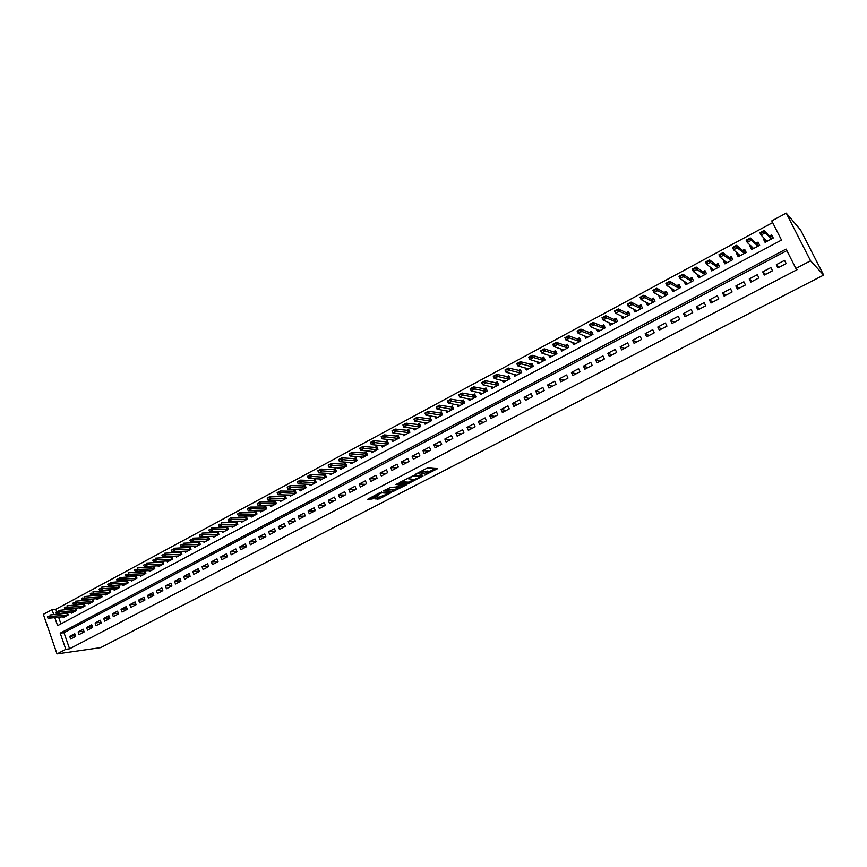 <?xml version="1.0" encoding="UTF-8"?>
<svg xmlns="http://www.w3.org/2000/svg" width="867" height="867" viewBox="0 0 867 867"><rect width="100%" height="100%" fill="white"/><g stroke="black" fill="none" stroke-linecap="round" stroke-linejoin="round"><path stroke-width="1.3" d="M424.852 475.138L437.521 468.679L428.2 467.877L426.629 468.386L415.087 474.455L423.486 471.886L420.04 474.845L427.518 472.147L428.601 472.613L424.852 475.138M375.313 498.893L379.161 498.969L391.537 492.456L380.093 492.543L367.695 499.284L372.647 498.839L378.305 495.794L376.191 495.285L381.924 492.824L388.676 493.345L375.313 498.893M786.857 250.628L63.985 632.693L69.577 648.787L65.805 649.318L57.005 653.902L100.659 647.627L823.65 275.077L800.566 229.939L786.228 213.098L771.793 220.89L781.514 240.072L57.601 625.66L54.805 617.597M69.577 648.787L797.109 269.67L795.895 268.456L810.569 260.804L823.65 275.077M408.921 483.287L423.02 475.994L413.624 475.441L399.243 482.713L408.921 483.287L408.444 482.15L414.188 479.473L408.205 478.747L412.757 476.232L421.091 476.796L414.231 479.473M406.645 484.751L393.185 491.426L383.322 490.982L390.627 487.373L396.143 487.016L400.153 484.826L395.948 484.523L397.389 483.775L407.132 484.209L406.645 484.751L406.406 484.176M66.38 612.752L65.123 613.424M74.844 608.222L73.511 608.927M83.362 603.649L81.964 604.407M91.945 599.054L90.461 599.845M100.572 594.426L99.022 595.261M109.264 589.777L107.638 590.644M118.02 585.084L116.308 585.994M126.82 580.359L125.043 581.323M135.696 575.612L133.832 576.609M144.626 570.822L142.676 571.873M153.611 566.01L151.584 567.094M162.671 561.155L160.558 562.282M166.973 560.916L167.342 561.935L172.782 559.031L171.753 556.289L169.585 557.448M176.023 556.061L176.413 557.091L181.886 554.165L180.856 551.412L178.678 552.572M185.148 551.163L185.538 552.214L191.043 549.266L190.014 546.503L187.836 547.673M194.327 546.243L194.728 547.305L200.277 544.335L199.226 541.561L197.058 542.731M203.572 541.279L203.983 542.352L209.565 539.372L208.513 536.586L206.335 537.757M212.881 536.283L213.304 537.367L218.917 534.365L217.866 531.579L215.688 532.75M222.255 531.243L222.678 532.36L228.346 529.325L227.273 526.54L225.095 527.7M231.695 526.182L232.128 527.299L237.829 524.253L236.756 521.457L234.578 522.628M241.21 521.078L241.644 522.216L247.388 519.149L246.304 516.342L244.115 517.512M250.78 515.941L251.224 517.1L257.011 514.001L255.917 511.194L253.728 512.364M260.414 510.761L260.869 511.942L266.7 508.821L265.595 506.003L263.405 507.173M270.125 505.548L270.591 506.74L276.454 503.608L275.338 500.779L273.159 501.95M279.9 500.302L280.377 501.505L286.283 498.352L285.156 495.523L282.978 496.693M289.741 495.014L290.228 496.238L296.178 493.063L295.051 490.223L292.862 491.394M299.657 489.682L300.155 490.939L306.149 487.731L305.011 484.881L302.821 486.051M309.649 484.317L310.158 485.585L316.184 482.366L315.035 479.505L312.846 480.676M319.695 478.909L320.226 480.21L326.295 476.958L325.147 474.097L322.957 475.268M329.828 473.458L330.37 474.78L336.483 471.518L335.323 468.635L333.134 469.816M340.037 467.974L340.579 469.329L346.746 466.023L345.565 463.151L343.375 464.322M350.311 462.447L350.875 463.823L357.085 460.507L355.893 457.613L353.703 458.784M360.661 456.876L361.236 458.285L367.489 454.937L366.297 452.043L364.107 453.213M371.087 451.273L371.672 452.704L377.979 449.334L376.777 446.429L374.577 447.6M381.588 445.616L382.195 447.079L388.546 443.687L387.321 440.772L385.132 441.942M392.166 439.927L392.794 441.411L399.188 437.998L397.964 435.071L395.764 436.253M402.819 434.183L403.469 435.7L409.907 432.265L408.671 429.338L406.471 430.509M413.559 428.396L414.22 429.956L420.712 426.488L419.465 423.551L417.265 424.722M424.375 422.565L425.047 424.169L431.593 420.668L430.335 417.721L428.135 418.902M435.267 416.691L435.971 418.327L442.56 414.805L441.292 411.858L439.092 413.028M446.245 410.774L446.96 412.454L453.604 408.899L452.325 405.94L450.125 407.122M457.299 404.802L458.047 406.525L464.734 402.949L463.444 399.98L461.244 401.161M468.44 398.787L469.21 400.554L475.95 396.956L474.65 393.976L472.45 395.157M479.668 392.729L480.459 394.539L487.254 390.909L485.943 387.928L483.743 389.11M490.971 386.617L491.795 388.481L498.633 384.829L497.311 381.838L495.122 383.008M502.361 380.45L503.218 382.38L510.11 378.695L508.777 375.693L506.577 376.863M513.838 374.241L514.727 376.224L521.674 372.507L520.33 369.505L518.13 370.675M525.402 367.976L526.323 370.025L533.324 366.275L531.97 363.262L529.77 364.443M537.063 361.647L538.017 363.772L545.072 360L543.707 356.976L541.507 358.147M548.8 355.275L549.797 357.475L556.907 353.671L555.53 350.636L553.33 351.818M560.624 348.848L561.664 351.124L568.839 347.299L567.441 344.253L565.251 345.434M572.545 342.357L573.629 344.73L580.857 340.872L579.449 337.816L577.259 338.997M584.553 335.822L585.691 338.282L592.974 334.391L591.554 331.335L589.365 332.505M596.648 329.211L597.851 331.779L605.188 327.856L603.757 324.789L601.568 325.97M608.84 322.546L610.097 325.233L617.499 321.278L616.058 318.2L613.858 319.381M621.119 315.805L622.452 318.633L629.908 314.645L628.456 311.556L626.256 312.738M633.495 309.01L634.893 311.979L642.414 307.958L640.951 304.87L638.751 306.04M646.002 302.16L648.559 303.548M645.969 302.171L647.443 305.271L655.029 301.217L653.545 298.118L651.355 299.288M658.757 295.322L661.185 296.861M658.606 295.398L660.101 298.508L667.731 294.422L666.246 291.312L664.046 292.482M671.611 288.429L673.919 290.131M671.351 288.57L672.846 291.691L680.552 287.573L679.045 284.452L676.856 285.622M684.572 281.493L686.772 283.357M684.193 281.688L685.71 284.81L693.47 280.659L691.953 277.538L689.764 278.708M697.642 274.481L697.144 274.752L699.723 276.54M697.144 274.752L698.672 277.884L706.497 273.701L704.958 270.558L702.769 271.739M710.821 267.426L710.192 267.762L712.793 269.68M710.192 267.762L711.731 270.894L719.632 266.678L718.082 263.535L715.893 264.706M724.108 260.306L723.36 260.707L725.982 262.788M723.36 260.707L724.91 263.85L732.864 259.601L731.304 256.448L729.114 257.618M737.503 253.121L736.625 253.597L739.291 255.863M736.625 253.597L738.196 256.751L746.216 252.46L744.645 249.295L742.455 250.465M751.017 245.881L750.009 246.423L752.729 248.916M750.009 246.423L751.591 249.588L759.676 245.263L758.083 242.099L755.905 243.259M777.948 267.892L786.185 263.579L784.559 260.371L776.333 264.695L777.948 267.892M764.326 275.045L772.486 270.764L770.882 267.567L762.732 271.848L764.326 275.045M750.811 282.133L758.907 277.884L757.314 274.698L749.229 278.946L750.811 282.133M737.416 289.166L745.447 284.95L743.864 281.775L735.845 285.991L737.416 289.166M724.129 296.135L732.084 291.962L730.523 288.787L722.569 292.97L724.129 296.135M710.951 303.049L718.841 298.909L717.291 295.745L709.401 299.895L710.951 303.049M697.881 309.909L705.705 305.802L704.167 302.648L696.353 306.766L697.881 309.909M684.908 316.715L692.679 312.64L691.151 309.497L683.402 313.572L684.908 316.715M672.055 323.467L679.75 319.424L678.243 316.282L670.549 320.335L672.055 323.467M659.288 330.154L666.94 326.144L665.444 323.023L657.804 327.032L659.288 330.154M646.641 336.797L654.217 332.82L652.743 329.698L645.167 333.676L646.641 336.797M634.091 343.386L641.613 339.43L640.139 336.32L632.628 340.276L634.091 343.386M621.639 349.91L629.095 345.998L627.643 342.898L620.187 346.822L621.639 349.91M609.284 356.391L616.686 352.511L615.245 349.423L607.843 353.303L609.284 356.391M597.027 362.829L604.364 358.971L602.944 355.893L595.607 359.751L597.027 362.829M584.867 369.201L592.15 365.386L590.73 362.308L583.458 366.134L584.867 369.201M572.805 375.53L580.034 371.748L578.625 368.681L571.407 372.474L572.805 375.53M560.841 381.816L568.004 378.055L566.617 374.988L559.453 378.76L560.841 381.816M548.963 388.048L556.072 384.309L554.696 381.263L547.586 385.002L548.963 388.048M537.182 394.225L544.238 390.529L542.872 387.484L535.817 391.19L537.182 394.225M525.489 400.359L532.49 396.685L531.135 393.651L524.134 397.335L525.489 400.359M513.882 406.45L520.839 402.808L519.485 399.774L512.549 403.426L513.882 406.45M502.372 412.497L509.265 408.877L507.932 405.854L501.039 409.484L502.372 412.497M490.95 418.49L497.788 414.892L496.466 411.89L489.627 415.477L490.95 418.49M479.614 424.44L486.398 420.874L485.087 417.872L478.302 421.438L479.614 424.44M468.353 430.335L475.094 426.802L473.794 423.811L467.064 427.355L468.353 430.335M457.191 436.199L463.878 432.687L462.588 429.707L455.912 433.218L457.191 436.199M446.104 442.018L452.747 438.529L451.469 435.548L444.836 439.038L446.104 442.018M435.104 447.784L441.693 444.327L440.425 441.357L433.847 444.825L435.104 447.784M424.191 453.517L430.726 450.081L429.468 447.123L422.944 450.558L424.191 453.517M413.353 459.196L419.845 455.793L418.598 452.845L412.118 456.248L413.353 459.196M402.602 464.842L409.04 461.461L407.804 458.513L401.367 461.905L402.602 464.842M391.927 470.445L398.321 467.085L397.097 464.148L390.703 467.508L391.927 470.445M381.328 476.005L387.679 472.678L386.454 469.741L380.114 473.079L381.328 476.005M370.805 481.521L377.112 478.216L375.899 475.3L369.602 478.606L370.805 481.521M360.358 487.005L366.622 483.721L365.419 480.806L359.176 484.1L360.358 487.005M349.997 492.445L356.207 489.183L355.015 486.279L348.816 489.541L349.997 492.445M339.701 497.842L345.868 494.613L344.698 491.708L338.531 494.949L339.701 497.842M329.482 503.207L335.605 499.988L334.445 497.105L328.322 500.324L329.482 503.207M319.338 508.528L325.418 505.342L324.258 502.459L318.189 505.645L319.338 508.528M309.27 513.806L315.306 510.641L314.157 507.769L308.132 510.945L309.27 513.806M299.278 519.062L305.26 515.908L304.122 513.047L298.14 516.19L299.278 519.062M289.35 524.264L295.289 521.143L294.162 518.282L288.223 521.414L289.35 524.264M279.488 529.434L285.395 526.334L284.268 523.484L278.372 526.594L279.488 529.434M269.702 534.571L275.565 531.493L274.449 528.653L268.597 531.731L269.702 534.571M259.981 539.675L265.811 536.619L264.706 533.779L258.886 536.836L259.981 539.675M250.335 544.736L256.112 541.702L255.017 538.873L249.241 541.908L250.335 544.736M240.755 549.765L246.488 546.752L245.404 543.934L239.671 546.947L240.755 549.765M231.24 554.761L236.94 551.759L235.857 548.952L230.167 551.943L231.24 554.761M221.789 559.714L227.447 556.744L226.374 553.937L220.727 556.907L221.789 559.714M212.404 564.634L218.029 561.686L216.967 558.89L211.342 561.838L212.404 564.634M203.084 569.521L208.665 566.595L207.614 563.81L202.033 566.736L203.084 569.521M193.829 574.388L199.377 571.472L198.326 568.687L192.788 571.602L193.829 574.388M184.638 579.21L190.144 576.317L189.104 573.542L183.609 576.436L184.638 579.21M175.513 584L180.975 581.128L179.946 578.354L174.484 581.226L175.513 584M166.442 588.747L171.872 585.897L170.853 583.133L165.424 585.994L166.442 588.747M157.436 593.472L162.833 590.644L161.826 587.891L156.428 590.72L157.436 593.472M148.495 598.165L153.849 595.358L152.852 592.605L147.498 595.423L148.495 598.165M139.609 602.836L144.93 600.04L143.933 597.298L138.622 600.094L139.609 602.836M130.787 607.464L136.076 604.689L135.089 601.947L129.801 604.732L130.787 607.464M122.019 612.059L127.276 609.306L126.289 606.575L121.044 609.338L122.019 612.059M113.317 616.632L118.53 613.89L117.554 611.17L112.342 613.912L113.317 616.632M104.669 621.162L109.849 618.442L108.884 615.733L103.704 618.453L104.669 621.162M96.074 625.671L101.222 622.972L100.269 620.263L95.121 622.972L96.074 625.671M87.545 630.146L92.661 627.47L91.707 624.771L86.592 627.459L87.545 630.146M79.06 634.601L84.142 631.935L83.199 629.236L78.128 631.913L79.06 634.601M74.746 633.679L69.707 636.335L70.639 639.022L75.689 636.367L74.746 633.679M772.649 222.581L55.846 609.263L56.593 611.419M58.598 617.196L60.928 623.882M764.64 238.588L763.502 239.194L765.095 242.37L773.256 238.002L771.652 234.827L769.462 235.997M162.736 561.155L163.733 563.864L158.347 566.747L157.967 565.739M153.773 565.999L154.76 568.665L149.395 571.537L149.037 570.54M144.876 570.811L145.84 573.434L140.519 576.284L140.161 575.298M136.043 575.59L136.986 578.17L131.697 580.998L131.34 580.023M127.265 580.326L128.186 582.873L122.93 585.68L122.583 584.726M118.541 585.041L119.44 587.555L114.227 590.34L113.88 589.387M109.871 589.723L110.759 592.194L105.579 594.957L105.243 594.025M101.266 594.372L102.133 596.799L96.985 599.552L96.66 598.62M92.715 598.989L93.571 601.384L88.456 604.115L88.131 603.194M84.218 603.573L85.053 605.935L79.981 608.645L79.656 607.734M75.787 608.125L76.599 610.455L71.56 613.153L71.246 612.254M67.398 612.644L68.2 614.941L63.193 617.618L62.879 616.73M57.005 653.902L43.35 614.335L52.042 609.642L53.765 614.605M55.846 609.263L52.042 609.642M795.895 268.456L786.076 249.067L60.202 633.159L65.805 649.318M810.569 260.804L786.228 213.098M63.985 632.693L60.202 633.159M763.502 239.194L766.146 241.806M776.333 264.695L779.108 267.285M762.732 271.848L765.637 274.362M749.229 278.946L752.263 281.374M735.845 285.991L739.009 288.332M722.569 292.97L725.852 295.235M709.401 299.895L712.815 302.074M696.353 306.766L699.875 308.869M683.402 313.572L687.043 315.599M670.549 320.335L674.309 322.275M657.804 327.032L661.684 328.907M645.167 333.676L649.155 335.475M632.628 340.276L636.725 341.999M620.187 346.822L624.392 348.469M607.843 353.303L612.156 354.885M595.607 359.751L600.018 361.257M583.458 366.134L587.978 367.575M571.407 372.474L576.024 373.85M559.453 378.76L564.168 380.071M547.586 385.002L552.398 386.238M535.817 391.19L540.726 392.372M524.134 397.335L529.141 398.452M512.549 403.426L517.642 404.477M501.039 409.484L506.23 410.47M489.627 415.477L494.905 416.409M478.302 421.438L483.667 422.305M467.064 427.355L472.515 428.157M455.912 433.218L461.439 433.966M444.836 439.038L450.45 439.732M433.847 444.825L439.547 445.454M422.944 450.558L428.721 451.133M412.118 456.248L417.981 456.779M401.367 461.905L407.306 462.371M390.703 467.508L396.718 467.931M380.114 473.079L386.205 473.447M369.602 478.606L375.769 478.92M359.176 484.1L365.408 484.35M348.816 489.541L355.123 489.747M338.531 494.949L344.914 495.111M328.322 500.324L334.781 500.432M318.189 505.645L324.713 505.71M308.132 510.945L314.721 510.956M298.14 516.19L304.794 516.158M288.223 521.414L294.943 521.327M278.372 526.594L285.156 526.464M268.597 531.731L275.446 531.558M258.886 536.836L265.79 536.619M249.241 541.908L256.101 541.658M239.671 546.947L246.456 546.654M230.167 551.943L236.886 551.618M220.727 556.907L227.371 556.549M211.342 561.838L217.931 561.448M202.033 566.736L208.557 566.314M192.788 571.602L199.258 571.147M183.609 576.436L190.014 575.948M174.484 581.226L180.835 580.727M165.424 585.994L171.709 585.463M156.428 590.72L162.66 590.178M147.498 595.423L153.665 594.849M138.622 600.094L144.735 599.498M129.801 604.732L135.87 604.115M121.044 609.338L127.059 608.699M112.342 613.912L118.302 613.262M103.704 618.453L109.61 617.781M95.121 622.972L100.984 622.289M86.592 627.459L92.401 626.754M78.128 631.913L83.882 631.198M69.707 636.335L75.418 635.609M428.428 472.212L427.799 471.052L428.287 472.201M423.627 471.886L427.799 471.052M423.638 471.897L422.998 470.727L423.486 471.886M422.706 471.832L422.218 470.673L422.998 470.727M428.396 472.114L435.559 468.408M400.814 481.781L408.444 482.15M405.203 484.122L404.13 484.675M398.343 487.666L394.247 489.79L394.723 490.917M384.937 490.028L394.247 489.79M398.636 487.688L404.358 485.217L400.305 485.282L396.295 487.471L398.636 487.688M404.217 484.891L403.892 484.068M369.244 498.178L372.181 497.701L376.245 495.588M376.408 498.33L382.661 495.783M388.438 492.792L389.446 492.272M772.768 237.038L772.053 236.312L772.985 238.154M765.29 239.931L766.211 241.774M771.327 236.691L772.053 236.312L770.048 236.583L764.055 230.481L765.225 232.822L761.074 235.055L767.1 241.297M761.259 233.158L761.074 235.055L759.893 232.724L764.055 230.481L761.259 233.158L763.144 231.652M771.532 238.924L765.225 232.822L763.339 232.042M761.063 232.768L759.893 232.724M759.058 244.017L759.47 245.372M752.231 246.997L752.762 248.97M757.812 243.93L758.549 243.54L756.512 243.833L750.248 237.916L751.407 240.246L747.289 242.467L753.596 248.515M747.452 240.593L747.289 242.467L746.129 240.137L750.248 237.916L747.452 240.593L749.316 239.086M757.996 246.163L751.407 240.246L749.511 239.476M747.256 240.202L746.129 240.137M745.49 250.996L746.075 252.535M738.836 254.269L739.41 256.101M744.406 251.105L745.154 250.704L743.084 251.018L736.549 245.296L737.709 247.615L733.623 249.815L740.201 255.678M733.764 247.951L733.623 249.815L732.474 247.496L736.549 245.296L733.764 247.951L735.617 246.466M744.569 253.348L735.812 246.857M733.569 247.561L732.474 247.496M732.062 257.976L732.778 259.645M725.571 261.466L726.178 263.178M731.109 258.225L731.878 257.813L729.776 258.149L722.98 252.6L724.118 254.92L720.065 257.098L726.925 262.777M720.195 255.256L720.065 257.098L718.927 254.779L722.98 252.6L720.195 255.256L722.027 253.782M731.249 260.468L722.222 254.161M720 254.865L718.927 254.779M718.754 264.912L719.599 266.689M712.186 268.434L713.042 270.201M717.919 265.291L718.7 264.868L716.576 265.226L709.52 259.851L710.647 262.159L706.627 264.316L713.747 269.821M706.735 262.495L706.627 264.316L705.5 262.018L709.52 259.851L706.735 262.495L708.556 261.032M718.039 267.524L708.751 261.411M706.551 262.116L705.5 262.018M699.279 275.619L700.027 277.158M704.838 272.292L705.608 271.88M705.63 271.935L703.473 272.238L696.168 267.036L697.296 269.344L693.307 271.479L700.688 276.801M693.394 269.68L693.307 271.479L692.18 269.182L696.168 267.036L693.394 269.68L695.193 268.217M704.936 274.525L695.388 268.607M693.199 269.29L692.18 269.182M686.458 282.707L687.108 284.062M691.866 279.228L692.592 278.849M692.646 278.979L690.49 279.196L682.925 274.167L684.041 276.465L680.086 278.589L687.726 283.737M680.151 276.801L680.086 278.589L678.98 276.291L682.925 274.167L680.151 276.801L681.95 275.348M691.942 281.472L682.134 275.739M679.966 276.421L678.98 276.291M673.724 289.719L674.298 290.911M679.002 286.121L679.674 285.763M679.761 285.937L677.604 286.088L669.801 281.233L670.906 283.52L666.983 285.633L674.873 290.608M667.026 283.867L666.983 285.633L665.889 283.346L669.801 281.233L667.026 283.867L668.804 282.425M679.056 288.364L668.988 282.805M666.842 283.476L665.889 283.346M661.087 296.644L661.586 297.706M666.235 292.959L666.864 292.613M666.972 292.818L664.826 292.938L656.785 288.245L657.88 290.532L653.989 292.613L662.117 297.424M654.011 290.868L653.989 292.613L652.894 290.337L656.785 288.245L654.011 290.868L655.777 289.437M666.279 295.203L655.961 289.816M653.837 290.488L652.894 290.337M648.538 303.504L648.982 304.447M653.577 299.733L654.162 299.418M654.271 299.646L652.147 299.722L643.867 295.203L644.95 297.479L641.092 299.548L649.47 304.187M641.103 297.815L641.092 299.548L640.019 297.273L643.867 295.203L640.93 297.435L642.859 296.395M653.599 301.976L643.032 296.774M640.93 297.435L640.019 297.273M636.085 310.299L636.476 311.134M641.016 306.463L641.558 306.159M641.678 306.398L639.575 306.463L631.057 302.095L632.13 304.36L628.315 306.419L636.931 310.895M628.304 304.696L628.315 306.419L627.242 304.154L631.057 302.095L628.12 304.328L630.038 303.298M641.016 308.706L630.211 303.667M628.12 304.328L627.242 304.154M623.72 317.029L624.067 317.766M629.171 313.085L627.101 313.139L618.355 308.934L619.417 311.199L615.624 313.236L624.478 317.55M615.603 311.535L615.624 313.236L614.562 310.971L618.355 308.934L615.429 311.155L617.326 310.137M628.532 315.382L617.499 310.516M615.429 311.155L614.562 310.971M611.452 323.694L611.766 324.345M616.762 319.717L614.725 319.771L605.762 315.718L606.813 317.972L603.053 319.999L612.135 324.15M603.009 318.308L603.053 319.999L602.001 317.745L605.762 315.718L602.836 317.94L604.711 316.921M616.155 321.993L604.895 317.3M602.836 317.94L602.001 317.745M599.281 330.294L599.552 330.869M604.451 326.285L602.446 326.35L593.256 322.448L594.307 324.702L590.568 326.707L599.877 330.695M590.514 325.038L590.568 326.707L589.527 324.453L593.256 322.448L590.34 324.659L592.204 323.651M603.876 328.56L592.378 324.03M590.34 324.659L589.527 324.453M592.237 332.798L590.264 332.874L580.868 329.124L581.898 331.367L578.191 333.362L587.728 337.198M578.116 331.703L578.191 333.362L577.162 331.118L580.868 329.124L577.942 331.335L579.795 330.338M591.684 335.074L579.969 330.706M577.942 331.335L577.162 331.118M580.121 339.268L578.181 339.344L568.568 335.746L569.586 337.978L565.923 339.962L575.666 343.635M565.826 338.314L565.923 339.962L564.894 337.718L568.568 335.746L565.652 337.946L567.495 336.96M579.6 341.544L567.668 337.328M565.652 337.946L564.894 337.718M568.091 345.673L566.194 345.76L556.365 342.313L557.383 344.546L553.742 346.507L563.713 350.04M553.634 344.882L553.742 346.507L552.723 344.275L556.365 342.313L553.46 344.513L555.281 343.527M567.603 347.949L555.454 343.896M553.46 344.513L552.723 344.275M556.159 352.035L554.295 352.132L544.259 348.827L545.267 351.059L541.658 352.999L551.835 356.38M541.528 351.395L541.658 352.999L540.65 350.777L544.259 348.827L541.366 351.016L543.175 350.051M555.704 354.31L543.338 350.42M541.366 351.016L540.65 350.777M544.324 358.353L542.493 358.461L532.251 355.297L533.259 357.518L529.672 359.447L540.054 362.677M529.531 357.854L529.672 359.447L528.675 357.226L532.251 355.297L529.358 357.475L531.157 356.51M543.891 360.629L531.319 356.89M529.358 357.475L528.675 357.226M532.576 364.617L520.341 361.712L521.338 363.923L517.772 365.831L528.371 368.93M517.621 364.259L517.772 365.831L516.786 363.62L520.341 361.712L517.458 363.891L519.235 362.926M532.175 366.893L519.398 363.295M517.458 363.891L516.786 363.62M520.926 370.838L508.528 368.074L509.503 370.285L505.981 372.181L516.775 375.129M505.808 370.61L505.981 372.181L504.995 369.971L508.528 368.074L505.645 370.242L507.412 369.299M520.547 373.103L507.574 369.667M505.645 370.242L504.995 369.971M509.363 377.004L496.802 374.392L497.777 376.592L494.266 378.467L505.223 381.307M494.082 376.917L494.266 378.467L493.301 376.278L496.802 374.392L493.919 376.56L495.675 375.617M509.016 379.28L495.837 375.975M493.919 376.56L493.301 376.278M497.766 383.138L485.162 380.656L486.127 382.846L482.659 384.71L493.843 387.386M482.453 383.181L482.659 384.71L481.694 382.52L485.162 380.656L482.29 382.813L484.035 381.881M497.56 385.392L484.198 382.249M482.29 382.813L481.694 382.52M486.495 389.207L473.62 386.866L474.574 389.055L471.128 390.909L482.507 393.445M470.911 389.391L471.128 390.909L470.174 388.719L473.62 386.866L470.759 389.023L472.482 388.091M486.203 391.472L472.645 388.459M470.759 389.023L470.174 388.719M475.203 395.244L462.165 393.033L463.119 395.222L459.694 397.053L471.258 399.459M459.467 395.547L459.694 397.053L458.751 394.875L462.165 393.033L459.304 395.189L461.016 394.268M474.921 397.498L461.179 394.626M459.304 395.189L458.751 394.875M463.986 401.226L450.797 399.156L451.74 401.334L448.347 403.155L460.095 405.431M448.098 401.659L448.347 403.155L447.405 400.988L450.797 399.156L447.946 401.302L449.648 400.391M463.737 403.48L449.8 400.749M447.946 401.302L447.405 400.988M452.856 407.165L439.526 405.225L440.458 407.403L437.087 409.213L449.019 411.348M436.827 407.728L437.087 409.213L436.155 407.046L439.526 405.225L436.675 407.371L438.355 406.46M452.628 409.419L438.518 406.829M441.812 413.071L428.331 411.261L429.252 413.418L425.914 415.217L438.019 417.233M425.643 413.754L425.914 415.217L424.993 413.06L428.331 411.261L425.491 413.386L427.16 412.486M441.606 415.315L427.312 412.855M430.845 418.924L417.222 417.233L418.143 419.39L414.816 421.178L427.106 423.063M414.534 419.726L414.816 421.178L413.906 419.021L417.222 417.233L414.383 419.368L416.041 418.468M430.661 421.167L416.193 418.837M419.964 424.732L406.2 423.172L407.111 425.329L403.816 427.095L416.268 428.862M403.513 425.654L403.816 427.095L402.906 424.949L406.2 423.172L403.372 425.296L405.019 424.407M419.801 426.965L405.171 424.765M409.159 430.498L395.254 429.067L396.165 431.213L392.892 432.969L405.518 434.605M392.578 431.538L392.892 432.969L391.992 430.823L395.254 429.067L392.437 431.181L394.062 430.303M409.029 432.731L394.214 430.661M398.441 436.22L384.406 434.909L385.295 437.044L382.054 438.789L394.843 440.317M381.729 437.38L382.054 438.789L381.155 436.654L384.406 434.909L381.578 437.022L383.203 436.144M398.321 438.453L383.355 436.502M387.798 441.91L373.623 440.707L374.511 442.842L371.293 444.576L384.254 445.974M370.957 443.178L371.293 444.576L370.404 442.441L373.623 440.707L370.816 442.82L372.42 441.953M387.701 444.132L372.572 442.311M377.243 447.556L362.926 446.472L363.815 448.597L360.618 450.32L373.731 451.599M360.271 448.933L360.618 450.32L359.74 448.185L362.926 446.472L360.119 448.575L361.723 447.708M377.167 449.767L361.864 448.066M366.752 453.148L352.316 452.184L353.183 454.308L350.019 456.009L363.295 457.18M349.661 454.633L350.019 456.009L349.141 453.896L352.316 452.184L349.509 454.286L351.102 453.43M366.698 455.359L351.243 453.788M356.348 458.708L341.782 457.863L342.638 459.976L339.496 461.667L352.934 462.718M339.127 460.301L339.496 461.667L338.629 459.553L341.782 457.863L340.558 459.109M356.304 460.919L340.698 459.456M346.009 464.235L331.324 463.487L332.18 465.601L329.048 467.28L342.638 468.223M328.669 465.926L329.048 467.28L328.192 465.167L331.324 463.487L330.089 464.734M345.998 466.435L330.229 465.091M335.757 469.719L320.942 469.08L321.787 471.182L318.688 472.851L332.429 473.685M318.297 471.518L318.688 472.851L317.842 470.748L320.942 469.08L319.706 470.326M335.757 471.908L319.847 470.683M325.569 475.159L310.635 474.628L311.481 476.731L308.392 478.389L322.286 479.104M307.991 477.056L308.392 478.389L307.557 476.286L310.635 474.628L309.389 475.875M325.591 477.338L309.53 476.232M315.458 480.556L300.405 480.134L301.239 482.236L298.183 483.873L312.218 484.49M297.771 482.561L298.183 483.873L297.348 481.781L300.405 480.134L299.158 481.391M315.49 482.735L299.299 481.738M305.422 485.921L290.25 485.607L291.074 487.698L288.039 489.324L302.215 489.833M287.616 488.023L288.039 489.324L287.215 487.243L290.25 485.607L288.993 486.853M305.477 488.088L289.134 487.2M295.463 491.253L280.171 491.036L280.984 493.117L277.971 494.732L292.287 495.144M277.538 493.442L277.971 494.732L277.158 492.651L280.171 491.036L278.903 492.283M295.528 493.41L279.044 492.629M285.557 496.531L270.157 496.423L270.97 498.503L267.979 500.107L282.436 500.411M267.535 498.828L267.979 500.107L267.166 498.037L270.157 496.423L268.889 497.68M285.644 498.688L269.03 498.026M275.739 501.787L260.219 501.776L261.032 503.846L258.063 505.439L272.65 505.645M257.597 504.171L258.063 505.439L257.25 503.369L260.219 501.776L258.951 503.023M275.836 503.933L259.081 503.369M265.985 507L250.357 507.087L251.159 509.157L248.211 510.739L262.929 510.836M247.745 509.482L248.211 510.739L247.409 508.669L250.357 507.087L249.078 508.344M266.104 509.146L249.219 508.68M256.296 512.18L240.56 512.364L241.362 514.424L238.436 515.995L253.283 515.995M237.948 514.749L238.436 515.995L237.634 513.936L240.56 512.364L239.281 513.611M256.426 514.315L239.411 513.958M246.672 517.317L230.839 517.599L231.63 519.647L228.725 521.219L243.703 521.121M229.549 518.845L228.097 519.636M246.824 519.452L229.679 519.192M228.725 521.219L228.227 519.972M237.125 522.422L221.183 522.79L221.963 524.849L219.08 526.399L234.188 526.204M219.893 524.047L218.451 524.828M237.287 524.546L220.023 524.394M219.08 526.399L218.582 525.164M227.642 527.494L211.591 527.96L212.372 529.997L209.511 531.547L224.737 531.254M210.302 529.217L208.871 529.986M227.815 529.607L210.432 529.553M209.511 531.547L209.001 530.322M218.224 532.533L202.076 533.086L202.845 535.123L199.995 536.651L215.363 536.272M200.776 534.343L199.356 535.102M218.419 534.636L200.906 534.679M199.995 536.651L199.486 535.448M208.871 537.529L192.626 538.169L193.384 540.206L190.567 541.723L206.043 541.257M191.314 539.426L189.906 540.195M209.077 539.632L191.444 539.773M190.567 541.723L190.036 540.531M199.583 542.493L183.23 543.23L183.999 545.256L181.192 546.763L196.787 546.199M181.929 544.487L180.52 545.235M199.8 544.584L182.059 544.823M181.192 546.763L180.65 545.581M190.361 547.424L173.909 548.247L174.668 550.274L171.883 551.77L187.597 551.109M172.598 549.505L171.211 550.252M190.588 549.515L172.728 549.841M171.883 551.77L171.33 550.588M181.192 552.322L164.654 553.233L165.402 555.248L162.638 556.733L178.472 555.996M163.343 554.49L161.956 555.227M181.441 554.403L163.462 554.826M162.638 556.733L162.086 555.574M172.1 557.188L155.464 558.175L156.212 560.19L153.459 561.664L169.401 560.841M154.142 559.432L152.776 560.18M172.36 559.258L154.272 559.768M153.459 561.664L152.895 560.516M163.061 562.022L146.339 563.095L147.076 565.1L144.345 566.574L160.395 565.652M145.017 564.352L143.651 565.089M163.332 564.081L145.136 564.688M144.345 566.574L143.77 565.425M154.077 566.823L137.268 567.972L138.005 569.977L135.295 571.429L151.454 570.432M135.946 569.229L134.591 569.966M154.369 568.882L136.065 569.565M135.295 571.429L134.71 570.302M145.168 571.591L128.273 572.827L128.999 574.821L126.3 576.262L142.567 575.189M126.94 574.084L125.596 574.81M145.461 573.64L127.059 574.42M126.3 576.262L125.715 575.135M136.314 576.327L119.332 577.639L120.047 579.633L117.37 581.063L133.746 579.904M117.988 578.896L116.655 579.611M136.618 578.365L118.107 579.232M117.37 581.063L116.774 579.947M127.514 581.031L110.445 582.418L111.16 584.401L108.505 585.832L124.978 584.586M109.112 583.675L107.779 584.391M127.839 583.058L109.231 584.011M108.505 585.832L107.898 584.726M118.779 585.702L101.623 587.165L102.339 589.148L99.694 590.568L116.276 589.246M100.279 588.433L98.968 589.137M119.115 587.728L100.399 588.758M99.694 590.568L99.087 589.473M110.098 590.34L92.867 591.89L93.571 593.862L90.948 595.271L107.627 593.862M91.523 593.147L90.211 593.852M110.445 592.356L91.642 593.472M90.948 595.271L90.331 594.177M101.472 594.957L84.164 596.572L84.858 598.544L82.257 599.942L99.033 598.458M82.809 597.829L81.509 598.533M101.84 596.962L82.929 598.165M82.257 599.942L81.628 598.859M92.91 599.531L75.527 601.221L76.209 603.194L73.63 604.581L90.504 603.02M74.172 602.489L72.871 603.183M93.289 601.535L74.28 602.814M73.63 604.581L72.991 603.508M84.402 604.082L66.932 605.849L67.626 607.81L65.058 609.187L82.029 607.55M65.578 607.106L64.299 607.8M84.793 606.076L65.697 607.431M65.058 609.187L64.407 608.125M75.949 608.601L58.414 610.444L59.086 612.395L56.539 613.771L73.597 612.059M57.049 611.701L55.77 612.384M76.35 610.585L57.168 612.026M56.539 613.771L55.889 612.709M67.561 613.099L49.939 614.996L50.611 616.957L48.086 618.312L65.231 616.535M48.574 616.264L47.306 616.946M67.962 615.071L48.693 616.589M48.086 618.312L47.425 617.271M427.03 470.998L427.518 472.147M436.621 468.483L436.892 469.112M422.251 475.95L422.511 476.557M409.983 481.651L410.459 482.789M420.658 475.853L421.015 476.698L420.69 475.853M392.708 490.288L393.185 491.426M399.698 483.873L400.045 484.696M403.729 484.057L404.065 484.87M401.519 483.959L401.855 484.772M388.037 492.228L388.362 493.009M381.599 492.033L381.924 492.824M377.492 495.653L377.719 496.206M372.181 497.701L372.647 498.839M370.621 498.2L371.087 499.349M390.724 492.315L390.952 492.868M378.695 497.842L379.161 498.969M377.156 498.341L377.622 499.468M770.048 236.583L771.197 238.869M770.189 236.626L771.348 238.913M756.512 243.833L757.65 246.109M756.653 243.876L757.801 246.163M743.084 251.018L744.222 253.294M743.236 251.062L744.374 253.337M729.776 258.149L730.903 260.414M729.927 258.193L731.054 260.458M716.576 265.226L717.681 267.48M716.727 265.259L717.843 267.524M703.473 272.238L704.578 274.492M703.636 272.271L704.741 274.525M690.49 279.196L691.584 281.439M690.652 279.228L691.747 281.472M677.604 286.088L678.688 288.332M677.766 286.121L678.85 288.364M664.826 292.938L665.899 295.17M664.989 292.97L666.073 295.203M652.147 299.722L653.209 301.954M652.32 299.754L653.382 301.987M639.575 306.463L640.626 308.685M639.748 306.485L640.8 308.706M627.101 313.139L628.142 315.36M627.274 313.171L628.326 315.382M614.725 319.771L615.765 321.982M614.909 319.793L615.938 322.004M602.446 326.35L603.475 328.55M602.63 326.371L603.66 328.571M590.264 332.874L591.283 335.063M590.449 332.885L591.467 335.085M578.181 339.344L579.189 341.533M578.376 339.355L579.384 341.555M566.194 345.76L567.191 347.949M566.379 345.781L567.386 347.97M554.295 352.132L555.292 354.31M554.49 352.154L555.476 354.332M542.493 358.461L543.479 360.629M542.688 358.472L543.674 360.639M530.777 364.725L531.753 366.904M530.972 364.736L531.948 366.914M519.16 370.957L520.124 373.113M519.355 370.968L520.319 373.124M507.628 377.134L508.582 379.291M507.824 377.145L508.788 379.302M496.184 383.257L497.127 385.414M496.379 383.268L497.333 385.414M484.826 389.348L485.758 391.494M485.021 389.348L485.964 391.494M473.545 395.385L474.487 397.519M473.75 395.385L474.693 397.519M462.36 401.378L463.292 403.513M462.566 401.378L463.498 403.513M451.263 407.317L452.184 409.452M451.469 407.317L452.39 409.452M440.241 413.223L441.151 415.347M440.458 413.223L441.368 415.347M429.306 419.075L430.205 421.199M429.523 419.075L430.422 421.189M418.447 424.895L419.346 427.008M418.663 424.884L419.563 426.998M407.674 430.661L408.563 432.774M407.891 430.661L408.78 432.763M396.978 436.394L397.855 438.496M397.194 436.383L398.083 438.485M386.368 442.072L387.235 444.175M386.584 442.072L387.462 444.164M375.823 447.719L376.69 449.81M376.05 447.708L376.917 449.8M365.365 453.322L366.221 455.413M365.592 453.311L366.448 455.392M354.982 458.892L355.828 460.962M355.21 458.871L356.055 460.951M344.665 464.409L345.51 466.479M344.893 464.398L345.738 466.468M334.434 469.892L335.269 471.962M334.662 469.881L335.496 471.941M324.269 475.333L325.103 477.392M324.507 475.322L325.331 477.381M314.179 480.741L315.003 482.789M314.418 480.719L315.241 482.778M304.165 486.105L304.989 488.154M304.404 486.084L305.217 488.132M294.216 491.426L295.029 493.475M294.455 491.405L295.268 493.453M284.343 496.715L285.156 498.753M284.582 496.693L285.395 498.731M274.546 501.971L275.338 503.998M274.785 501.95L275.576 503.976M264.803 507.184L265.595 509.211M265.053 507.162L265.844 509.189M255.136 512.364L255.928 514.38M255.386 512.332L256.166 514.359M245.545 517.501L246.326 519.517M245.784 517.48L246.564 519.496M236.008 522.606L236.778 524.622M236.257 522.584L237.027 524.589M226.547 527.678L227.306 529.683M226.786 527.645L227.555 529.661M217.14 532.706L217.91 534.711M217.389 532.685L218.148 534.679M207.809 537.713L208.568 539.707M208.058 537.681L208.817 539.675M198.532 542.677L199.291 544.671M198.781 542.644L199.54 544.639M189.331 547.608L190.068 549.591M189.58 547.576L190.328 549.559M180.184 552.507L180.921 554.49M180.434 552.474L181.17 554.457M171.102 557.373L171.829 559.345M171.352 557.34L172.089 559.313M162.075 562.206L162.812 564.179M162.335 562.163L163.061 564.135M153.123 566.996L153.838 568.969M153.372 566.964L154.098 568.925M144.225 571.765L144.941 573.726M144.475 571.732L145.19 573.694M135.382 576.501L136.097 578.462M135.642 576.457L136.347 578.419M126.604 581.204L127.308 583.155M126.864 581.161L127.568 583.112M117.879 585.875L118.584 587.826M118.14 585.832L118.844 587.783M109.22 590.514L109.914 592.454M109.48 590.47L110.174 592.421M100.605 595.12L101.298 597.06M100.875 595.087L101.558 597.016M92.065 599.704L92.747 601.633M92.325 599.661L93.007 601.59M83.568 604.256L84.251 606.174M83.828 604.212L84.511 606.131M75.126 608.775L75.808 610.693M75.396 608.721L76.068 610.65M66.748 613.262L67.42 615.18M67.019 613.218L67.68 615.137M407.934 478.085L408.205 478.747M399.763 483.884L400.099 484.707M388.21 492.239L388.546 493.03M375.942 494.699L376.191 495.285"/></g></svg>
